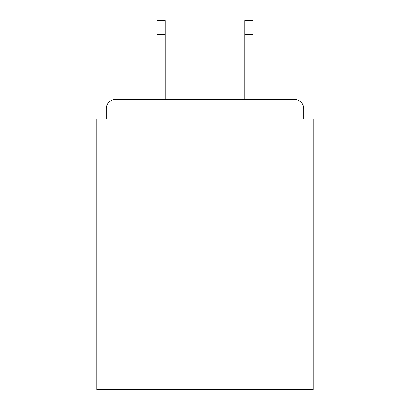 <?xml version="1.0" encoding="UTF-8"?>
<svg xmlns="http://www.w3.org/2000/svg" width="410" height="410" viewBox="0 0 410 410"><rect width="100%" height="100%" fill="white"/><g stroke="black" fill="none" stroke-linecap="round" stroke-linejoin="round"><path stroke-width="0.61" d="M303.718 118.9L303.718 108.809L303.718 118.9L313.178 118.9L313.178 389.5L96.821 389.5L96.821 118.9L106.282 118.9L106.282 108.809L106.282 118.9M313.178 257.039L96.821 257.039M303.718 108.809A9.461 9.461 0 0 0 294.252 99.348L115.748 99.348A9.461 9.461 0 0 0 106.282 108.809M294.252 99.348L252.939 99.348L252.939 34.691L244.739 34.691L244.739 20.5L252.939 20.5L252.939 34.691M157.061 34.691L157.061 20.5L165.261 20.5L165.261 34.691L157.061 34.691L157.061 99.348L115.748 99.348M165.261 34.691L165.261 99.348M244.739 99.348L244.739 34.691"/></g></svg>
